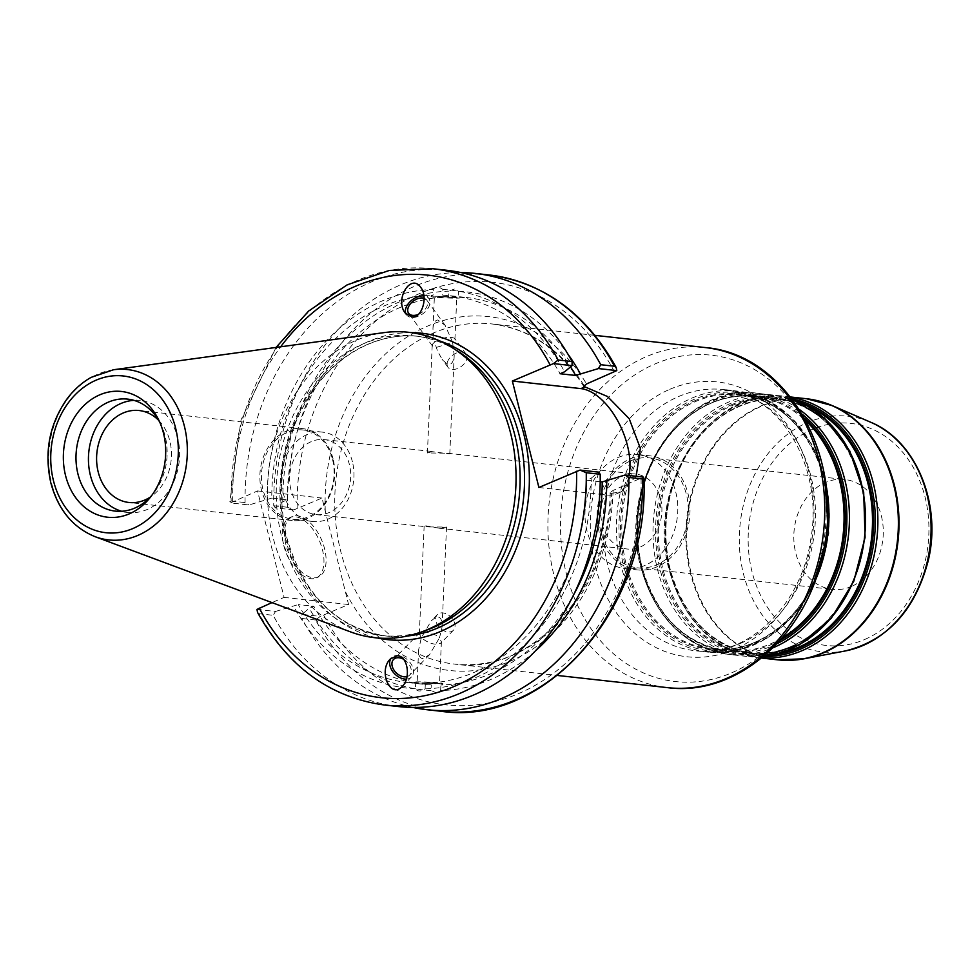 <?xml version="1.0" encoding="UTF-8"?>
<svg xmlns="http://www.w3.org/2000/svg" width="980" height="980" viewBox="0 0 980 980"><rect width="100%" height="100%" fill="white"/><g stroke="black" fill="none" stroke-linecap="round" stroke-linejoin="round"><path stroke-width="0.73" stroke-dasharray="4.9 3.68" d="M290.938 489.694A37.73 30.429 96.3 0 1 324.307 439.591A37.73 30.429 96.3 0 1 349.382 464.483A37.73 30.429 96.3 0 1 316.013 514.598A37.73 30.429 96.3 0 1 290.938 489.694M602.173 524.116A37.73 30.429 -83.7 0 0 627.237 549.021A37.73 30.429 -83.7 0 0 660.606 498.918A37.73 30.429 -83.7 0 0 635.542 474.014A37.73 30.429 -83.7 0 0 602.173 524.116M432.07 451.633L427.415 452.956L447.444 453.213L449.796 453.961L432.07 451.633M428.701 526.934L446.525 527.068L439.15 528.208L426.312 525.88L424.144 526.064L428.701 526.934M352.408 461.801A44.933 36.236 -83.7 0 0 322.555 432.143A44.933 36.236 -83.7 0 0 282.816 491.813A44.933 36.236 -83.7 0 0 312.681 521.47A44.933 36.236 -83.7 0 0 352.408 461.801M332.575 459.608A44.933 36.236 96.3 0 1 292.836 519.278A44.933 36.236 96.3 0 1 261.758 470.633A44.933 36.236 96.3 0 1 302.722 429.951A44.933 36.236 96.3 0 1 332.575 459.608M851.51 586.432A55.297 44.602 96.3 0 1 832.461 589.397A55.297 44.602 96.3 0 1 793.935 541.377A55.297 44.602 96.3 0 1 825.577 482.43A55.297 44.602 96.3 0 1 844.625 479.465A55.297 44.602 96.3 0 1 883.152 527.485A55.297 44.602 96.3 0 1 851.51 586.432M636.167 476.28L621.296 491.788L611.483 493.332L610.185 492.597L613.088 490.441L643.346 477.076M440.927 711.26A219.471 177.013 96.3 0 1 315.609 619.997L320.264 616.408L348.562 604.525L345.291 591.381L322.016 498.048L293.718 509.931L287.495 507.26A219.471 177.013 96.3 0 1 489.192 274.976M538.902 487.489L607.441 495.072A56.62 30.417 66.7 0 0 616.591 493.822A56.62 30.417 66.7 0 0 629.013 475.484M630.606 460.857A55.297 44.602 96.3 0 1 649.654 457.893A55.297 44.602 96.3 0 1 688.181 505.925A55.297 44.602 96.3 0 1 656.539 564.86A55.297 44.602 96.3 0 1 637.49 567.824A55.297 44.602 96.3 0 1 598.964 519.804A55.297 44.602 96.3 0 1 630.606 460.857M657.029 566.82A57.379 46.281 96.3 0 1 637.27 569.895A57.379 46.281 96.3 0 1 597.298 520.062A57.379 46.281 96.3 0 1 630.128 458.91A57.379 46.281 96.3 0 1 649.887 455.835A57.379 46.281 96.3 0 1 689.859 505.656A57.379 46.281 96.3 0 1 657.029 566.82M617.939 457.562A57.379 46.281 96.3 0 1 637.698 454.487A57.379 46.281 96.3 0 1 677.67 504.308A57.379 46.281 96.3 0 1 644.84 565.46A57.379 46.281 96.3 0 1 625.081 568.547A57.379 46.281 96.3 0 1 585.109 518.714A57.379 46.281 96.3 0 1 617.939 457.562M436.725 347.3L452.625 342.302L454.193 355.385C452.919 365.895 448.852 367.12 441.98 359.06L437.582 351.146L434.52 342.13L432.511 344.201L432.486 346.038L436.725 347.3M438.991 296.487L456.778 297.712L438.991 296.487M452.625 342.302L445.153 325.36L437.938 320.007C434.973 320.166 433.295 323.18 432.94 329.047L434.52 342.13C443.058 337.341 449.771 336.103 454.647 338.394L454.916 339.276L452.625 342.302M442.666 295.115A194.591 156.947 96.3 0 1 450.579 295.74L466.137 297.467A194.591 156.947 96.3 0 0 458.224 296.83L442.666 295.115L442.923 289.529C438.869 286.405 435.659 286.381 433.295 289.443L433.05 295.017C429.142 296.058 434.324 296.634 448.595 296.744L448.852 291.158L454.512 288.99L458.481 291.256L458.224 296.83L460.122 296.842L460.086 297.871A14.516 0.698 2.6 0 1 454.108 298.165A14.516 0.698 2.6 0 1 438.979 297.54A14.516 0.698 2.6 0 1 431.077 296.572A14.516 0.698 2.6 0 1 437.043 296.279A14.516 0.698 2.6 0 1 452.172 296.891A14.516 0.698 2.6 0 1 460.086 297.871M293.718 509.931L275.343 507.897L282.767 501.76L287.299 499.812L271.742 498.097A194.591 156.947 96.3 0 1 433.05 295.017L431.127 295.543L431.077 296.572M447.088 364.205A11.209 7.093 -36.1 0 0 448.007 367.341A11.209 7.093 -36.1 0 0 459.13 367.794A11.209 7.093 -36.1 0 0 467.031 357.271A11.209 7.093 -36.1 0 0 466.125 354.135A11.209 7.093 -36.1 0 0 455.002 353.682A11.209 7.093 -36.1 0 0 447.088 364.205M418.423 314.36A11.209 7.093 -36.1 0 0 427.66 303.212A11.209 7.093 -36.1 0 0 426.741 300.088A11.209 7.093 -36.1 0 0 424.132 298.288M406.026 314.029A13.83 8.759 -36.1 0 0 406.504 314.825A13.83 8.759 -36.1 0 0 412.519 317.471A13.83 8.759 -36.1 0 0 426.386 310.513A13.83 8.759 -36.1 0 0 428.86 298.545A13.83 8.759 -36.1 0 0 423.948 295.96M458.481 291.256A200.19 161.455 96.3 0 1 567.837 353.988M275.343 507.897L273.726 505.741A219.471 177.013 96.3 0 1 461.017 272.587M282.767 501.76A200.19 161.455 96.3 0 1 448.852 291.158M466.137 297.467A194.591 156.947 96.3 0 1 570.544 366.888M450.579 295.74A194.591 156.947 96.3 0 1 560.095 373.735M442.923 289.529A200.19 161.455 96.3 0 1 564.615 371.788M422.821 658.56C419.869 658.352 418.46 655.485 418.607 649.973L421.314 637.723C428.873 643.652 435.353 645.477 440.792 643.174L441.404 641.741L439.42 637.894L429.522 654.714L422.821 658.56M421.78 682.068L439.555 683.305L421.78 682.068M441.698 629.466L442.127 625.632C441.882 616.236 438.244 614.656 431.212 620.904L421.314 637.723L419.33 633.876L419.954 632.443L424.046 631.255L436.076 635.224L439.42 637.894L441.698 629.466M403.638 659.283A11.209 7.705 44.3 0 1 408.488 663.485A11.209 7.705 44.3 0 1 409.591 675.122A11.209 7.705 44.3 0 1 407.031 676.604M436.48 692.921L431.016 690.496L431.261 684.91L415.704 683.183L415.459 688.769C417.566 691.672 420.775 691.708 425.087 688.867L425.332 683.28C439.604 683.379 444.798 683.954 440.89 684.995L440.645 690.582L436.48 692.921M413.854 682.154A14.516 0.698 -177.4 0 0 421.768 683.134A14.516 0.698 -177.4 0 0 436.884 683.746A14.516 0.698 -177.4 0 0 442.862 683.452A14.516 0.698 -177.4 0 0 434.949 682.472A14.516 0.698 -177.4 0 0 419.832 681.86A14.516 0.698 -177.4 0 0 413.854 682.154L413.805 683.183L415.704 683.183A194.591 156.947 96.3 0 1 407.803 682.558A194.591 156.947 96.3 0 1 298.288 604.562L313.845 606.289L309.312 608.237L301.889 614.374L320.264 616.408M442.862 683.452L442.813 684.481L440.89 684.995A194.591 156.947 96.3 0 0 573.729 594.591M600.213 481.707L586.64 480.212L591.161 478.252A200.19 161.455 96.3 0 1 425.087 688.867M591.161 478.252L598.596 472.115M398.517 706.568A219.471 177.013 96.3 0 1 273.187 615.305L259.247 613.762A219.471 177.013 -83.7 0 0 384.577 705.024M256.956 609.401L275.515 611.459L273.187 615.305M275.515 611.459L298.288 604.562M415.459 688.769A200.19 161.455 96.3 0 1 293.755 606.51M586.64 480.212A194.591 156.947 96.3 0 1 425.332 683.28M534.945 651.345A200.19 161.455 96.3 0 1 440.645 690.582M452.282 618.625A11.209 7.705 -135.7 0 0 437.362 614.607A11.209 7.705 -135.7 0 0 438.477 626.245A11.209 7.705 -135.7 0 0 453.397 630.263A11.209 7.705 -135.7 0 0 452.282 618.625M406.394 679.091A13.83 9.518 -135.7 0 0 411.465 676.947A13.83 9.518 -135.7 0 0 410.938 663.766A13.83 9.518 -135.7 0 0 397.427 655.473A13.83 9.518 -135.7 0 0 391.682 657.629A13.83 9.518 -135.7 0 0 391.192 658.205M333.139 459.106A46.268 37.314 -83.7 0 0 302.391 428.579A46.268 37.314 -83.7 0 0 261.476 490.012A46.268 37.314 -83.7 0 0 292.224 520.552A46.268 37.314 -83.7 0 0 333.139 459.106M158.686 420.371A46.268 37.314 96.3 0 1 169.846 441.049A46.268 37.314 96.3 0 1 150.197 497.154M271.742 498.097L248.969 504.982L230.41 502.924L257.532 490.919L284.078 597.384L271.975 602.602M426.925 630.018A150.7 121.545 96.3 0 1 381.624 635.505A150.7 121.545 96.3 0 1 276.63 504.639A150.7 121.545 96.3 0 1 362.857 344.017A150.7 121.545 96.3 0 1 414.748 335.944A150.7 121.545 96.3 0 1 457.77 351.195M348.562 604.525L284.078 597.384M315.609 619.997L301.84 618.478L301.889 614.374M257.532 490.919L322.016 498.048M432.829 268.74A219.471 177.013 -83.7 0 0 231.145 501.025L229.847 501.662L230.41 502.924M231.145 501.025L245.086 502.569L248.969 504.982M257.581 612.5L259.247 613.762M350.693 631.941A153.627 123.909 96.3 0 1 267.454 488.996A153.627 123.909 96.3 0 1 355.728 340.538A153.627 123.909 96.3 0 1 383.793 332.649M273.726 505.741L287.495 507.26M412.923 707.425A219.471 177.013 96.3 0 1 301.84 618.478M285.927 544.66A32.916 17.689 -113.3 0 1 292.236 516.57A32.916 17.689 -113.3 0 1 324.625 548.947A32.916 17.689 -113.3 0 1 318.316 577.036A32.916 17.689 -113.3 0 1 285.927 544.66M283.784 545.591A32.916 17.689 66.7 0 0 316.173 577.955A32.916 17.689 66.7 0 0 322.481 549.866A32.916 17.689 66.7 0 0 290.092 517.501A32.916 17.689 66.7 0 0 283.784 545.591M431.261 684.91A194.591 156.947 96.3 0 1 423.348 684.285A194.591 156.947 96.3 0 1 313.845 606.289M287.299 499.812A194.591 156.947 96.3 0 1 448.595 296.744M431.016 690.496A200.19 161.455 96.3 0 1 309.312 608.237M133.929 400.355A56.338 45.435 96.3 0 1 140.214 400.502A56.338 45.435 96.3 0 1 179.463 449.428A56.338 45.435 96.3 0 1 147.233 509.478A56.338 45.435 96.3 0 1 127.829 512.491A56.338 45.435 96.3 0 1 121.655 511.266M159.838 422.392A56.338 45.435 96.3 0 1 160.953 424.56A56.338 45.435 96.3 0 1 153.321 493.553A56.338 45.435 96.3 0 1 151.765 495.427M245.086 502.569A219.471 177.013 96.3 0 1 446.77 270.284M267.209 500.045A200.19 161.455 96.3 0 1 433.295 289.443M780.692 652.717A127.878 103.145 96.3 0 1 754.967 653.844A127.878 103.145 96.3 0 1 669.989 569.454A127.878 103.145 96.3 0 1 739.043 406.492A127.878 103.145 96.3 0 1 783.081 399.632A127.878 103.145 96.3 0 1 807.937 406.357M800.893 402.731A128.576 103.696 -83.7 0 0 739.582 405.916A128.576 103.696 -83.7 0 0 670.149 569.76A128.576 103.696 -83.7 0 0 773.024 654.714M791.816 646.2A127.878 103.145 -83.7 0 0 864.997 509.882A127.878 103.145 -83.7 0 0 775.891 398.836A127.878 103.145 -83.7 0 0 731.852 405.696A127.878 103.145 -83.7 0 0 662.798 568.657A127.878 103.145 -83.7 0 0 747.777 653.048A127.878 103.145 -83.7 0 0 791.816 646.2M763.432 656.527A129.96 104.811 96.3 0 1 669.548 570.274A129.96 104.811 96.3 0 1 739.729 404.666A129.96 104.811 96.3 0 1 791.926 398.86M730.994 404.961A128.576 103.696 96.3 0 1 860.71 482.92A128.576 103.696 96.3 0 1 791.277 646.763A128.576 103.696 96.3 0 1 661.561 568.804A128.576 103.696 96.3 0 1 730.994 404.961M791.13 648.013A129.96 104.811 -83.7 0 0 861.31 482.405A129.96 104.811 -83.7 0 0 730.198 403.613A129.96 104.811 -83.7 0 0 660.018 569.221A129.96 104.811 -83.7 0 0 791.13 648.013M782.15 637.907A127.878 103.145 96.3 0 1 770.574 643.848A127.878 103.145 96.3 0 1 726.535 650.696A127.878 103.145 96.3 0 1 641.557 566.305A127.878 103.145 96.3 0 1 710.61 403.344A127.878 103.145 96.3 0 1 754.649 396.484A127.878 103.145 96.3 0 1 806.124 421.118M804.568 418.252A128.576 103.696 -83.7 0 0 711.149 402.768A128.576 103.696 -83.7 0 0 641.716 566.612A128.576 103.696 -83.7 0 0 771.432 644.571A128.576 103.696 -83.7 0 0 779.994 640.369M755.261 642.157A127.878 103.145 -83.7 0 0 828.431 505.839A127.878 103.145 -83.7 0 0 739.337 394.793A127.878 103.145 -83.7 0 0 695.298 401.653A127.878 103.145 -83.7 0 0 626.245 564.615A127.878 103.145 -83.7 0 0 711.223 649.005A127.878 103.145 -83.7 0 0 755.261 642.157M776.907 643.762A129.96 104.811 96.3 0 1 772.228 645.93A129.96 104.811 96.3 0 1 641.116 567.126A129.96 104.811 96.3 0 1 711.296 401.518A129.96 104.811 96.3 0 1 802.289 414.271M694.428 400.918A128.576 103.696 96.3 0 1 824.156 478.877A128.576 103.696 96.3 0 1 754.723 642.721A128.576 103.696 96.3 0 1 625.007 564.762A128.576 103.696 96.3 0 1 694.428 400.918M754.576 643.97A129.96 104.811 -83.7 0 0 824.756 478.363A129.96 104.811 -83.7 0 0 693.644 399.571A129.96 104.811 -83.7 0 0 623.464 565.178A129.96 104.811 -83.7 0 0 754.576 643.97M790.566 397.108A131.345 105.926 -83.7 0 0 786.046 396.484A131.345 105.926 -83.7 0 0 740.807 403.527A131.345 105.926 -83.7 0 0 669.891 570.887A131.345 105.926 -83.7 0 0 757.16 657.568A131.345 105.926 -83.7 0 0 761.717 657.948M777.679 659.834A131.345 105.926 96.3 0 1 690.398 573.153A131.345 105.926 96.3 0 1 761.325 405.793A131.345 105.926 96.3 0 1 806.552 398.75M763.837 656.183A131.345 105.926 96.3 0 1 744.812 656.196A131.345 105.926 96.3 0 1 657.543 569.527A131.345 105.926 96.3 0 1 728.458 402.155A131.345 105.926 96.3 0 1 773.698 395.112A131.345 105.926 96.3 0 1 792.257 399.289M799.337 409.469A131.345 105.926 -83.7 0 0 757.614 393.335A131.345 105.926 -83.7 0 0 712.374 400.379A131.345 105.926 -83.7 0 0 641.459 567.739A131.345 105.926 -83.7 0 0 728.728 654.42A131.345 105.926 -83.7 0 0 772.975 647.805M814.527 582.157A131.345 105.926 96.3 0 1 753.498 645.122A131.345 105.926 96.3 0 1 708.258 652.153A131.345 105.926 96.3 0 1 620.989 565.485A131.345 105.926 96.3 0 1 691.905 398.113A131.345 105.926 96.3 0 1 737.144 391.069A131.345 105.926 96.3 0 1 825.54 482.601M739.986 643.627A131.345 105.926 -83.7 0 0 815.139 503.634A131.345 105.926 -83.7 0 0 723.632 389.575A131.345 105.926 -83.7 0 0 678.405 396.618A131.345 105.926 -83.7 0 0 607.477 563.99A131.345 105.926 -83.7 0 0 694.759 650.659A131.345 105.926 -83.7 0 0 739.986 643.627M864.728 639.475A111.708 90.099 -83.7 0 0 925.059 497.117A111.708 90.099 -83.7 0 0 812.346 429.375A111.708 90.099 -83.7 0 0 752.028 571.744A111.708 90.099 -83.7 0 0 864.728 639.475M845.397 650.928A118.519 95.587 96.3 0 1 743.404 573.643A118.519 95.587 96.3 0 1 807.398 422.613A118.519 95.587 96.3 0 1 870.693 422.245M819.366 401.163A131.234 105.84 -83.7 0 0 762.048 405.965A131.234 105.84 -83.7 0 0 691.182 573.202A131.234 105.84 -83.7 0 0 790.701 660.275M613.088 490.441A178.005 143.558 96.3 0 1 505.19 663.24A178.005 143.558 96.3 0 1 345.291 591.381M584.056 385.434A171.084 137.984 -83.7 0 0 491.997 323.964A171.084 137.984 -83.7 0 0 433.074 333.139A171.084 137.984 -83.7 0 0 335.172 515.492A171.084 137.984 -83.7 0 0 454.377 664.06A171.084 137.984 -83.7 0 0 611.483 493.332L607.441 495.072M325.287 511.18A178.005 143.558 96.3 0 1 421.792 328.753A178.005 143.558 96.3 0 1 586.542 383.964M614.521 371.898A212.562 171.439 -83.7 0 0 419.281 293.682A212.562 171.439 -83.7 0 0 297.173 508.755M667.515 687.642A171.084 137.984 96.3 0 1 553.835 574.733A171.084 137.984 96.3 0 1 646.212 356.708A171.084 137.984 96.3 0 1 705.135 347.545M669.744 389.342A138.254 111.499 96.3 0 1 809.223 473.169A138.254 111.499 96.3 0 1 734.571 649.348A138.254 111.499 96.3 0 1 595.093 565.521A138.254 111.499 96.3 0 1 669.744 389.342M731.852 672.745A164.175 132.41 -83.7 0 0 820.505 463.54A164.175 132.41 -83.7 0 0 654.873 363.997A164.175 132.41 -83.7 0 0 566.22 573.202A164.175 132.41 -83.7 0 0 731.852 672.745M323.719 615.232A212.562 171.439 -83.7 0 0 518.959 693.448A212.562 171.439 -83.7 0 0 641.067 478.375M407.3 636.032A150.7 121.545 96.3 0 1 386.047 635.995A150.7 121.545 96.3 0 1 285.903 536.538A150.7 121.545 96.3 0 1 367.28 344.507A150.7 121.545 96.3 0 1 419.171 336.434A150.7 121.545 96.3 0 1 439.934 341.04M411.098 332.612A154.154 124.325 -83.7 0 0 285.254 537.922A154.154 124.325 -83.7 0 0 377.325 637.956M232.701 501.625A212.562 171.439 96.3 0 1 280.66 346.81M113.57 369.742A85.689 69.115 -83.7 0 0 97.914 374.152A85.689 69.115 -83.7 0 0 51.634 483.348A85.689 69.115 -83.7 0 0 95.097 536.685M316.013 514.598L426.484 526.811M439.15 528.208L627.237 549.021M324.307 439.591L434.789 451.805M447.444 453.201L635.542 474.014M322.555 432.143L302.722 429.951M312.681 521.47L292.836 519.278M783.081 399.632C759.365 397.28 737.144 404.127 716.417 420.2C703.591 430.404 692.885 443.303 684.31 458.934C666.045 493.969 661.365 530.854 670.259 569.576C684.505 618.907 712.742 646.996 754.967 653.844L747.777 653.048C797.671 659.957 849.832 614.068 861.677 552.352C878.619 480.396 835.107 403.05 775.891 398.836L783.081 399.632M754.649 396.484C730.933 394.132 708.712 400.991 687.972 417.051C675.159 427.255 664.452 440.167 655.877 455.786C637.613 490.821 632.933 527.706 641.827 566.428C656.073 615.759 684.31 643.848 726.535 650.696L711.223 649.005C761.105 655.902 813.278 610.026 825.123 548.31C842.065 476.354 798.553 399.007 739.337 394.793L754.649 396.484M790.468 396.974L786.046 396.484C712.043 384.503 644.803 485.602 669.34 570.63C683.905 621.345 713.17 650.316 757.16 657.568L761.583 658.058M763.812 656.208L744.812 656.196L728.728 654.42C684.738 647.18 655.473 618.196 640.908 567.494C616.371 482.454 683.611 381.355 757.614 393.335L773.698 395.112L792.232 399.252M812.432 587.547L792.722 616.53L767.414 638.005L738.491 650.218L708.258 652.153L694.759 650.659C745.486 658.242 801.248 607.184 810.779 539.245C824.033 466.1 779.161 393.139 723.632 389.575L737.144 391.069L766.213 399.571L791.767 417.811L811.771 444.295L824.67 476.893M610.185 492.597C609.254 592.214 528.208 676.298 454.377 664.06L557.338 675.453M594.958 335.356L491.997 323.964C529.764 328.802 560.327 349.603 583.7 386.365M616.591 493.822L621.296 491.801M637.49 567.824L832.461 589.397M649.654 457.893L844.625 479.465M625.081 568.547L637.27 569.895M637.698 454.487L649.887 455.835M449.796 453.961L454.193 355.385M427.402 452.956L432.217 345.144M454.916 339.276L456.778 297.712M432.94 329.047L434.385 296.72M466.125 354.135L454.647 338.394M448.007 367.341L441.98 359.06M445.153 325.36L426.741 300.088M432.486 346.038L408.623 313.282M428.86 298.545L420.775 287.446M406.504 314.825L405.144 312.951M418.607 649.973L417.162 682.301M441.404 641.741L439.555 683.305M424.144 526.064L419.33 633.876M446.525 527.068L442.127 625.632M419.954 632.443L393.556 659.467M429.522 654.714L409.591 675.122M437.362 614.607L431.212 620.904M453.397 630.263L440.792 643.174M391.682 657.629L390.42 658.928M411.465 676.947L402.229 686.417M302.391 428.579L139.111 410.522M292.224 520.552L128.931 502.483M414.748 335.944L419.171 336.434C400.636 334.437 382.445 337.598 364.597 345.891C346.185 354.613 330.101 367.929 316.344 385.863C284.384 430.759 274.461 481.094 286.577 536.856C303.408 594.97 336.557 628.009 386.047 635.995L381.624 635.505M276.042 347.447L241.056 419.82L229.835 501.662M292.236 516.57L290.092 517.501M318.316 577.036L316.173 577.955M407.803 682.558L423.348 684.285M115.371 511.119L127.829 512.491M127.755 399.13L140.214 400.502M160.953 424.56L158.748 420.028M153.321 493.553L150.185 497.497"/><path stroke-width="1.47" d="M461.017 272.587A219.471 177.013 96.3 0 1 475.423 273.445L489.192 274.976A219.471 177.013 96.3 0 1 614.509 366.238L616.175 367.5L616.8 370.599L586.542 383.964L583.7 386.365L607.49 396.508L629.221 418.73L640.357 448.35L636.167 476.28M629.013 475.484A56.62 30.417 66.7 0 0 617.584 420.579A56.62 30.417 66.7 0 0 580.895 388.607L512.356 381.024L553.492 363.592L572.051 365.65L564.615 371.788L560.095 373.735L575.652 375.45L598.425 368.566L616.8 370.599M424.132 298.288A11.209 7.093 -36.1 0 0 413.56 300.909A11.209 7.093 -36.1 0 0 407.704 310.146A11.209 7.093 -36.1 0 0 408.623 313.282A11.209 7.093 -36.1 0 0 418.423 314.36M423.948 295.96A13.83 8.759 -36.1 0 0 422.846 295.899A13.83 8.759 -36.1 0 0 409.456 302.33A13.83 8.759 -36.1 0 0 406.026 314.029M412.2 317.03L405.144 312.951C394.462 299.427 410.853 272.697 420.775 287.446C428.26 296.732 422.147 317.839 412.2 317.03M567.837 353.988A200.19 161.455 96.3 0 1 580.172 373.502M475.423 273.445A219.471 177.013 96.3 0 1 600.74 364.707L598.425 368.566M570.544 366.888A194.591 156.947 96.3 0 1 575.652 375.45M407.031 676.604A11.209 7.705 44.3 0 1 394.671 671.104A11.209 7.705 44.3 0 1 393.556 659.467A11.209 7.705 44.3 0 1 403.638 659.283M271.975 602.602L256.956 609.401L257.581 612.5C287.74 666.731 330.076 697.564 384.577 705.024A219.471 177.013 -83.7 0 0 586.26 472.74L600.201 474.283L598.596 472.115L580.038 470.069L538.902 487.489L512.356 381.024M600.201 474.283A219.471 177.013 96.3 0 1 398.517 706.568L384.577 705.024M624.971 475.043L628.854 477.444L642.623 478.975L643.921 478.338L643.346 477.076L624.971 475.043L602.198 481.927A194.591 156.947 96.3 0 1 573.729 594.591M602.198 481.927L600.213 481.707M606.718 479.98A200.19 161.455 96.3 0 1 534.945 651.345M391.192 658.205A13.83 9.518 -135.7 0 0 392.515 671.251A13.83 9.518 -135.7 0 0 405.732 679.103A13.83 9.518 -135.7 0 0 406.394 679.091M397.072 655.828C407.533 655.179 411.367 677.939 402.229 686.417C390.297 699.585 377.913 670.773 390.42 658.928L397.072 655.828M150.197 497.154A46.268 37.314 96.3 0 1 128.931 502.483A46.268 37.314 96.3 0 1 96.934 452.393A46.268 37.314 96.3 0 1 139.111 410.522A46.268 37.314 96.3 0 1 158.686 420.371M113.57 369.742L383.793 332.649A153.627 123.909 96.3 0 1 452.491 347.851L457.77 351.195A150.7 121.545 96.3 0 1 519.412 494.888A150.7 121.545 96.3 0 1 433.515 627.42A150.7 121.545 96.3 0 1 426.925 630.018L421.045 632.125A153.627 123.909 96.3 0 1 350.693 631.941L95.097 536.685A85.689 69.115 -83.7 0 0 138.094 535.313A85.689 69.115 -83.7 0 0 186.237 435.537A85.689 69.115 -83.7 0 0 113.57 369.742L91.14 377.374C81.916 382.58 73.904 389.734 67.081 398.836C49.466 423.985 44.039 451.976 50.813 482.797C58.004 509.551 72.765 527.51 95.097 536.685M553.492 363.592L558.159 360.003A219.471 177.013 -83.7 0 0 432.829 268.74L389.391 270.431L347.165 284.849L308.651 311.04L276.042 347.447M586.26 472.74L580.038 470.069M129.36 513.826A63.247 51.009 96.3 0 1 65.538 475.471A63.247 51.009 96.3 0 1 99.691 394.866A63.247 51.009 96.3 0 1 158.748 420.028A63.247 51.009 96.3 0 1 150.185 497.497A63.247 51.009 96.3 0 1 129.36 513.826M452.491 347.851A153.627 123.909 96.3 0 1 515.333 494.349A153.627 123.909 96.3 0 1 427.758 629.479A153.627 123.909 96.3 0 1 421.045 632.125M572.051 365.65L572.1 361.547L558.159 360.003M614.509 366.238L600.74 364.707M628.854 477.444A219.471 177.013 96.3 0 1 427.158 709.74A219.471 177.013 96.3 0 1 412.923 707.425M121.655 511.266A56.338 45.435 96.3 0 1 88.433 459.706A56.338 45.435 96.3 0 1 120.81 403.527A56.338 45.435 96.3 0 1 133.929 400.355M151.765 495.427A56.338 45.435 96.3 0 1 134.775 508.093A56.338 45.435 96.3 0 1 115.371 511.119A56.338 45.435 96.3 0 1 76.122 462.193A56.338 45.435 96.3 0 1 108.351 402.143A56.338 45.435 96.3 0 1 127.755 399.13A56.338 45.435 96.3 0 1 159.838 422.392M432.829 268.74L446.77 270.284A219.471 177.013 96.3 0 1 572.1 361.547M807.937 406.357A127.878 103.145 96.3 0 1 872.396 526.542A127.878 103.145 96.3 0 1 799.006 646.996A127.878 103.145 96.3 0 1 780.692 652.717M773.024 654.714A128.576 103.696 -83.7 0 0 799.876 647.719A128.576 103.696 -83.7 0 0 873.756 521.409A128.576 103.696 -83.7 0 0 800.893 402.731M791.926 398.86A129.96 104.811 96.3 0 1 875.25 515.186A129.96 104.811 96.3 0 1 800.66 649.066A129.96 104.811 96.3 0 1 763.432 656.527M806.124 421.118A127.878 103.145 96.3 0 1 782.15 637.907M779.994 640.369A128.576 103.696 -83.7 0 0 844.368 535.068A128.576 103.696 -83.7 0 0 804.568 418.252M802.289 414.271A129.96 104.811 96.3 0 1 845.936 535.252A129.96 104.811 96.3 0 1 776.907 643.762M761.717 657.948A131.345 105.926 -83.7 0 0 802.399 650.524A131.345 105.926 -83.7 0 0 877.7 513.336A131.345 105.926 -83.7 0 0 790.566 397.108M790.468 396.974L806.552 398.75A131.345 105.926 96.3 0 1 898.06 512.797A131.345 105.926 96.3 0 1 822.906 652.79A131.345 105.926 96.3 0 1 777.679 659.834L804.127 658.78A131.234 105.84 -83.7 0 0 823.592 652.778A131.234 105.84 -83.7 0 0 898.917 528.759A131.234 105.84 -83.7 0 0 832.13 405.561A131.234 105.84 -83.7 0 0 819.366 401.163M792.257 399.289A131.345 105.926 96.3 0 1 865.524 520.882A131.345 105.926 96.3 0 1 790.052 649.164A131.345 105.926 96.3 0 1 763.837 656.183M772.975 647.805A131.345 105.926 -83.7 0 0 773.967 647.376A131.345 105.926 -83.7 0 0 848.521 534.896A131.345 105.926 -83.7 0 0 799.337 409.469M825.54 482.601A131.345 105.926 96.3 0 1 814.527 582.157M845.397 650.928C887.353 640.405 914.916 610.503 928.097 561.221C942.16 504.577 916.361 440.755 870.693 422.245A118.519 95.587 96.3 0 1 931 533.5A118.519 95.587 96.3 0 1 862.976 645.502A118.519 95.587 96.3 0 1 845.397 650.928L804.127 658.78A131.234 105.84 -83.7 0 1 790.701 660.275M580.895 388.607L584.938 386.855A171.084 137.984 -83.7 0 0 584.056 385.434M594.958 335.356L705.135 347.545A171.084 137.984 96.3 0 1 824.327 496.113A171.084 137.984 96.3 0 1 726.437 678.466A171.084 137.984 96.3 0 1 667.515 687.642L557.338 675.453M439.934 341.04A150.7 121.545 96.3 0 1 524.545 480.384A150.7 121.545 96.3 0 1 437.938 627.911A150.7 121.545 96.3 0 1 407.3 636.032M377.325 637.956A154.154 124.325 -83.7 0 0 440.78 631.389A154.154 124.325 -83.7 0 0 528.453 460.661A154.154 124.325 -83.7 0 0 411.098 332.612M280.66 346.81A212.562 171.439 96.3 0 1 550.037 364.768M576.583 471.245A212.562 171.439 96.3 0 1 454.475 686.319A212.562 171.439 96.3 0 1 259.247 608.102M642.623 478.975A219.471 177.013 96.3 0 1 440.927 711.26C546.436 726.866 649.593 607.049 643.921 478.338M53.459 480.678A78.853 63.602 96.3 0 1 96.04 380.191A78.853 63.602 96.3 0 1 175.592 428.003A78.853 63.602 96.3 0 1 133.011 528.49A78.853 63.602 96.3 0 1 53.459 480.678M761.583 658.058L777.679 659.834M792.232 399.252L824.976 418.717L849.77 450.996L863.674 492.18L865.083 537.359L853.825 581.152L831.261 618.294L800.023 644.375L763.812 656.208M824.67 476.893L828.517 533.316L812.432 587.547M870.693 422.245L832.13 405.561L806.552 398.75M705.135 347.545C787.761 354.099 845.373 457.991 822.967 552.904C807.41 634.513 737.327 696.939 667.515 687.642M489.192 274.976C543.692 282.436 586.016 313.269 616.187 367.5M427.158 709.74L440.927 711.26"/></g></svg>

